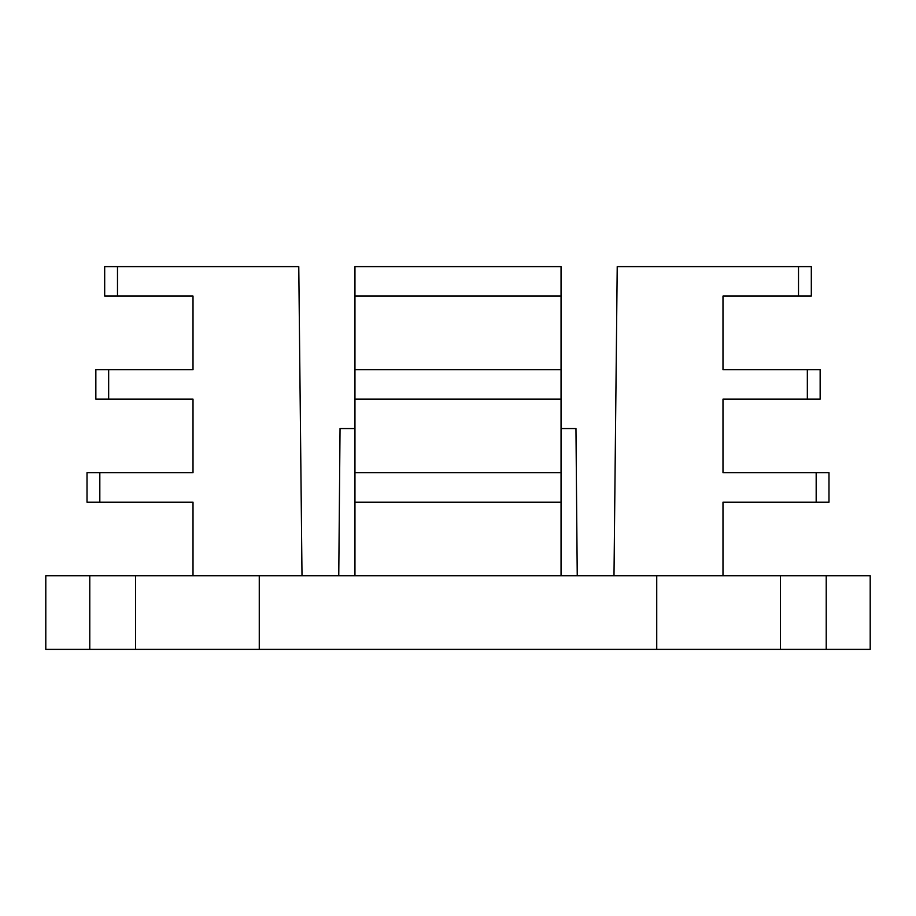 <?xml version="1.0" encoding="UTF-8"?>
<svg xmlns="http://www.w3.org/2000/svg" width="916" height="916" viewBox="0 0 916 916"><rect width="100%" height="100%" fill="white"/><g stroke="black" fill="none" stroke-linecap="round" stroke-linejoin="round"><path stroke-width="1.37" d="M89.779 649.375L89.779 575.775L45.8 575.775L45.8 649.375L656.738 649.375L656.738 575.775L870.2 575.775L870.2 649.375L826.221 649.375L826.221 575.775M656.738 649.375L826.221 649.375M135.614 649.375L135.614 575.775L656.738 575.775M780.386 649.375L780.386 575.775M89.779 575.775L135.614 575.775M259.262 649.375L259.262 575.775M338.76 575.775L340.042 428.562L354.95 428.562M561.05 428.562L575.958 428.562L577.24 575.775M117.488 296.063L104.687 296.063L104.687 266.625L117.488 266.625L117.488 296.063L193.013 296.063L193.013 369.675L108.661 369.675L108.661 399.113L193.013 399.113L193.013 472.725L99.821 472.725L99.821 502.163L193.013 502.163L193.013 575.775M108.661 399.113L95.848 399.113L95.848 369.675L108.661 369.675M117.488 266.625L298.776 266.625L302.005 575.775M99.821 472.725L87.02 472.725L87.02 502.163L99.821 502.163M354.95 296.063L561.05 296.063L561.05 266.625L354.95 266.625L354.95 575.775M561.05 296.063L561.05 575.775M354.95 369.675L561.05 369.675M354.95 502.163L561.05 502.163M354.95 472.725L561.05 472.725M354.95 399.113L561.05 399.113M722.987 575.775L722.987 502.163L816.179 502.163L816.179 472.725L722.987 472.725L722.987 399.113L820.152 399.113L820.152 369.675L807.34 369.675L807.34 399.113M613.995 575.775L617.224 266.625L798.512 266.625L798.512 296.063L722.987 296.063L722.987 369.675L807.34 369.675M816.179 502.163L828.98 502.163L828.98 472.725L816.179 472.725M798.512 296.063L811.313 296.063L811.313 266.625L798.512 266.625"/></g></svg>
